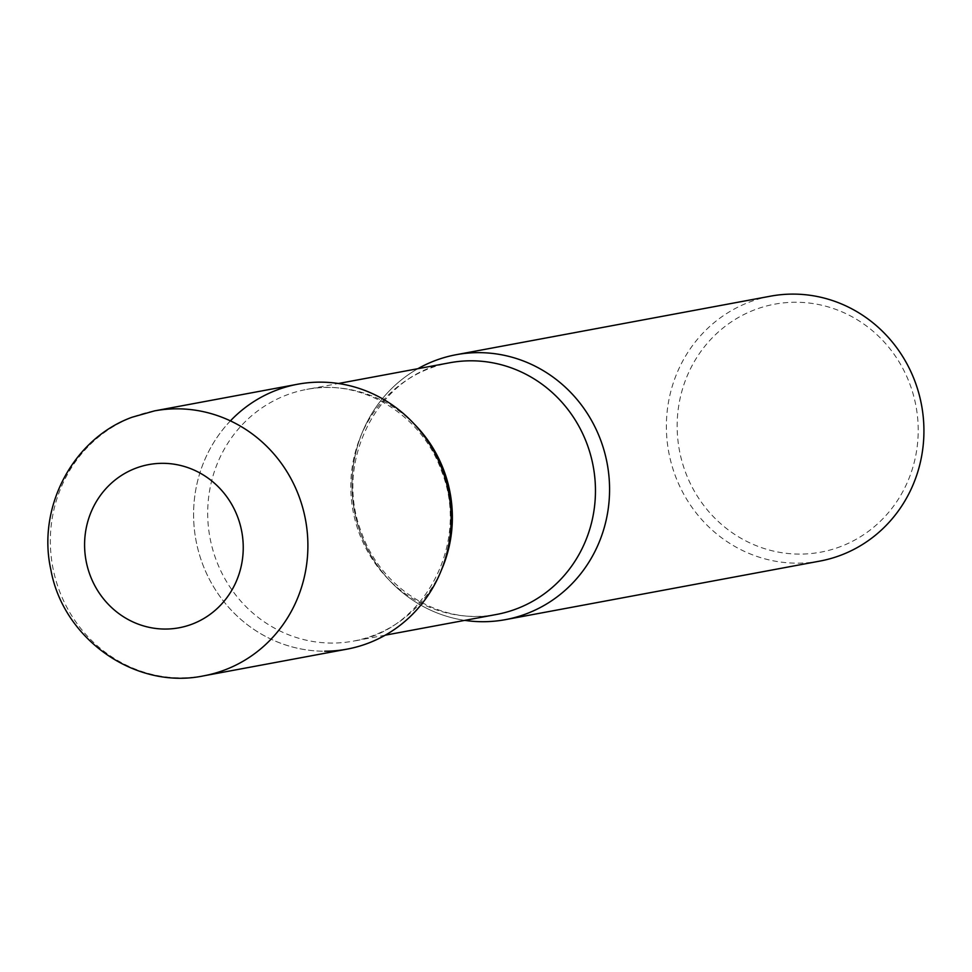 <?xml version="1.0" encoding="UTF-8"?>
<svg xmlns="http://www.w3.org/2000/svg" width="972" height="972" viewBox="0 0 972 972"><rect width="100%" height="100%" fill="white"/><g stroke="black" fill="none" stroke-linecap="round" stroke-linejoin="round"><path stroke-width="0.73" stroke-dasharray="4.86 3.65" d="M347.016 649.15A134.731 128.571 79.5 0 1 198.592 551.683A134.731 128.571 79.5 0 1 276.109 390.331A134.731 128.571 79.5 0 1 297.687 384.232M464.762 620.367A134.731 128.571 79.5 0 1 354.403 510.713A134.731 128.571 79.5 0 1 417.899 368.692A134.731 128.571 -100.5 0 0 360.6 533.361A134.731 128.571 -100.5 0 0 464.762 620.367M819.821 561.099A134.731 128.571 79.5 0 1 671.385 463.632A134.731 128.571 79.5 0 1 748.914 302.28A134.731 128.571 79.5 0 1 770.48 296.181M840.962 546.446A126.117 120.346 79.5 0 1 685.187 471.396A126.117 120.346 79.5 0 1 754.406 309.898A126.117 120.346 79.5 0 1 910.181 384.936A126.117 120.346 79.5 0 1 840.962 546.446M230.413 420.876A134.731 128.571 -100.5 0 0 202.164 562.873A134.731 128.571 -100.5 0 0 324.697 651.216M203.792 675.819A134.731 128.571 79.5 0 1 55.355 578.352A134.731 128.571 79.5 0 1 132.885 417A134.731 128.571 79.5 0 1 154.451 410.901M358.947 532.486A128 122.144 -100.5 0 0 496.558 614.45C442.637 625.786 381.668 590.369 361.475 532.437C332.497 459.695 380.307 372.653 449.696 362.775A128 122.144 -100.5 0 0 358.947 532.486M414.108 423.913A128 122.144 -100.5 0 0 306.593 389.42A128 122.144 -100.5 0 0 215.845 559.131A128 122.144 -100.5 0 0 353.456 641.095A128 122.144 -100.5 0 0 441.349 570.224M385.252 635.178L353.456 641.095C422.844 631.217 470.655 544.174 441.677 471.432C421.483 413.489 360.515 378.084 306.593 389.42L338.39 383.503"/><path stroke-width="1.46" d="M368.595 643.051A134.731 128.571 79.5 0 1 347.016 649.15L203.792 675.819A134.731 128.571 79.5 0 0 225.358 669.72A134.731 128.571 79.5 0 0 302.887 508.368A134.731 128.571 79.5 0 0 154.451 410.901L297.687 384.232A134.731 128.571 79.5 0 1 446.124 481.687A134.731 128.571 79.5 0 1 368.595 643.051M527.043 613.539A134.731 128.571 79.5 0 1 505.464 619.638A134.731 128.571 79.5 0 1 464.762 620.367A134.731 128.571 -100.5 0 0 600.988 440.996A134.731 128.571 -100.5 0 0 417.899 368.692A134.731 128.571 79.5 0 1 434.557 360.819A134.731 128.571 79.5 0 1 456.135 354.719A134.731 128.571 79.5 0 1 604.56 452.187A134.731 128.571 79.5 0 1 527.043 613.539M456.135 354.719L770.48 296.181A134.731 128.571 79.5 0 1 918.917 393.648A134.731 128.571 79.5 0 1 841.388 555A134.731 128.571 79.5 0 1 819.821 561.099L505.464 619.638M324.697 651.216A134.731 128.571 -100.5 0 0 442.552 470.509A134.731 128.571 -100.5 0 0 230.413 420.876M192.395 624.024A82.997 79.206 79.5 0 1 89.874 574.634A82.997 79.206 79.5 0 1 135.424 468.358A82.997 79.206 79.5 0 1 237.958 517.748A82.997 79.206 79.5 0 1 192.395 624.024M385.252 635.178L496.558 614.45A128 122.144 -100.5 0 0 587.307 444.739A128 122.144 -100.5 0 0 449.696 362.775L338.39 383.503M441.349 570.224A128 122.144 -100.5 0 0 444.216 471.384A128 122.144 -100.5 0 0 414.108 423.913M154.451 410.901L132.083 417.231C72.876 438.688 36.875 507.384 50.848 569.641C63.18 639.175 135.57 690.254 203.792 675.819"/></g></svg>
